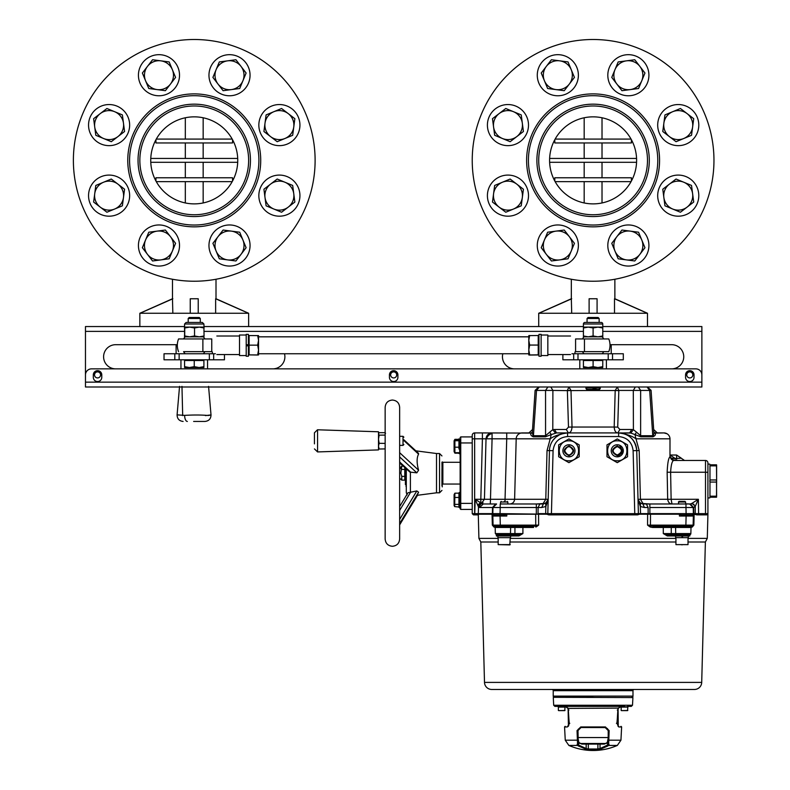 <?xml version="1.0" encoding="UTF-8"?>
<svg xmlns="http://www.w3.org/2000/svg" width="790" height="790" viewBox="0 0 790 790"><rect width="100%" height="100%" fill="white"/><g stroke="black" fill="none" stroke-linecap="round" stroke-linejoin="round"><path stroke-width="1.19" d="M701.875 374.904L701.875 382.153L701.875 374.904A6.044 6.044 0 0 0 695.832 368.861L91.512 368.861A6.044 6.044 0 0 0 85.468 374.904L85.468 386.991L701.875 386.991L701.875 382.153L85.468 382.153M685.562 377.314A4.227 4.227 0 0 0 689.788 381.55A4.227 4.227 0 0 0 694.025 377.314L694.025 374.904A4.227 4.227 0 0 0 689.788 370.668A4.227 4.227 0 0 0 685.562 374.904L685.562 377.314M389.44 377.314A4.227 4.227 0 0 0 393.667 381.55A4.227 4.227 0 0 0 397.903 377.314L397.903 374.904A4.227 4.227 0 0 0 393.667 370.668A4.227 4.227 0 0 0 389.44 374.904L389.44 377.314M93.319 374.904L93.319 377.314A4.227 4.227 0 0 0 97.555 381.55A4.227 4.227 0 0 0 101.782 377.314L101.782 374.904A4.227 4.227 0 0 0 97.555 370.668A4.227 4.227 0 0 0 93.319 374.904M610.008 344.687L671.658 344.687A12.087 12.087 0 0 1 683.735 356.221A12.087 12.087 0 0 1 672.764 368.812A1.205 1.205 0 0 0 672.507 368.861L606.394 368.861L606.394 359.796M579.801 359.796L579.801 368.861L513.688 368.861A1.205 1.205 0 0 0 513.441 368.812A12.087 12.087 0 0 1 502.835 353.752A12.087 12.087 0 0 0 513.441 368.812M284.509 353.752A12.087 12.087 0 0 1 273.903 368.812A1.205 1.205 0 0 0 273.656 368.861L207.543 368.861L207.543 359.796M180.95 359.796L180.95 368.861L114.836 368.861A1.205 1.205 0 0 0 114.58 368.812A12.087 12.087 0 0 1 103.609 356.221A12.087 12.087 0 0 1 115.676 344.687L177.335 344.687M94.533 374.904A3.022 3.022 0 0 0 97.555 377.926A3.022 3.022 0 0 0 100.577 374.904A3.022 3.022 0 0 0 97.555 371.883A3.022 3.022 0 0 0 94.533 374.904M686.767 374.904A3.022 3.022 0 0 0 689.788 377.926A3.022 3.022 0 0 0 692.81 374.904A3.022 3.022 0 0 0 689.788 371.883A3.022 3.022 0 0 0 686.767 374.904M390.645 374.904A3.022 3.022 0 0 0 393.667 377.926A3.022 3.022 0 0 0 396.689 374.904A3.022 3.022 0 0 0 393.667 371.883A3.022 3.022 0 0 0 390.645 374.904M602.77 326.556L701.875 326.556L701.875 376.109M85.468 376.109L85.468 331.385L85.468 376.109M671.658 344.687A12.087 12.087 0 0 1 683.735 356.221A12.087 12.087 0 0 1 672.764 368.812M184.425 331.385L85.468 331.385L85.468 326.556L184.574 326.556M203.909 326.556L583.425 326.556M611.223 353.752L611.223 344.687M574.972 353.752L574.972 351.994M571.92 353.752L623.31 353.752L623.31 359.796L573.678 359.796L573.678 353.752M562.885 354.562L562.885 359.796L573.678 359.796M577.994 353.752L577.994 359.796M608.211 353.752L608.211 359.796M212.372 353.752L212.372 351.994M176.111 353.752L176.111 344.687M213.665 353.752L213.665 359.796L179.133 359.796L179.133 353.752L179.133 359.796L164.024 359.796L164.024 353.752L215.423 353.752M213.665 359.796L224.459 359.796L224.459 354.562M209.35 353.752L209.35 359.796L209.35 353.752M317.56 429.78L317.56 451.929L378.499 449.915L378.499 431.784L317.462 429.78L314.44 432.801L314.44 443.862M378.499 448.108L379.151 449.016L378.499 446.153L379.151 443.299L385.145 443.407M385.145 448.908L379.151 449.016M385.145 407.285L385.145 539.047C385.579 543.441 387.999 545.86 392.393 546.285C396.797 545.86 399.207 543.441 399.641 539.047L399.641 407.285C399.207 402.89 396.797 400.471 392.393 400.036C387.999 400.471 385.579 402.89 385.145 407.285M415.836 450.833L436.515 453.519L436.515 492.802L417.15 495.32L418.582 492.2L399.641 523.602M406.297 469.122L406.297 492.604L407.126 494.905M407.966 492.772L399.641 506.568L407.966 492.772L416.834 490.936L418.582 492.2M403.888 439.783L418.483 453.282L418.582 454.141C416.646 457.706 416.646 463.059 418.582 470.208L416.834 472.835L409.931 472.104L399.641 462.95M436.515 453.519L439.536 453.519L439.536 492.802L441.956 490.393M436.515 492.802L439.536 492.802M441.956 462.249L442.262 486.897M441.956 471.472L442.262 461.903L442.262 483.441L442.864 484.043L460.145 484.043M441.956 485.85L441.956 472.045M441.956 470.287L442.262 483.441M442.262 461.903L441.956 469.566M442.262 462.891L442.864 462.288L442.864 484.043M460.145 462.288L442.864 462.288M460.145 437.512L460.748 436.91L472.232 436.91L460.748 436.91L460.748 442.953L460.145 442.953L460.145 439.526M490.274 503.981L490.481 499.28L480.814 499.28L482.404 438.806L474.652 438.806L474.652 514.863L473.437 514.863L478.523 514.863L474.76 514.863L474.76 513.619L472.232 513.658L473.437 514.863L472.232 513.658L472.232 442.953L460.748 442.953L460.748 503.378L460.145 503.378L460.145 443.516M460.145 503.378L460.145 508.819L460.748 509.422L460.145 508.819M458.941 453.5L459.78 453.855L459.296 438.628L460.145 453.5M458.941 452.709L454.892 452.709L454.102 451.683L454.102 440.8L454.892 439.773L458.941 439.773L458.941 438.993L458.941 448.967M459.296 492.476L459.78 507.703L459.78 492.476L458.941 492.921M458.941 493.365L458.941 507.338L459.78 507.703M472.232 509.422L460.748 509.422L472.232 509.422M472.232 476.123L472.232 503.378L460.748 503.378L460.748 509.422M478.394 514.211L478.444 514.211A1.205 1.205 0 0 1 478.306 513.619L492.368 513.619L494.017 514.863L492.812 513.619L500.06 513.619L500.06 514.863L494.017 514.863L500.06 514.863L494.017 514.863L492.812 513.619L492.95 514.211L478.276 514.211L478.908 538.385L480.814 542.009L484.497 682.402A7.248 7.248 0 0 0 491.745 689.463L694.45 689.463A7.248 7.248 0 0 0 701.708 682.402L705.381 542.009L707.287 538.385L707.919 514.211L706.714 514.863L696.79 514.863L694.143 514.211L695.467 514.211M474.652 514.863L478.296 514.863M494.145 526.288L495.182 527.453L495.34 533.576L510.488 533.576L510.607 527.473A1.205 0.859 90 0 1 511.456 526.298L535.264 526.081L532.964 526.298L533.586 527.473L495.31 527.473L493.069 525.123L493.947 527.039L495.31 527.473L493.947 527.039L492.338 525.123L492.051 514.211L492.782 514.211L492.832 516.018L500.08 516.018L492.832 516.018L500.07 516.018L500.317 526.298L494.273 526.298L492.338 525.123L493.069 525.123L492.832 516.018M535.758 525.962L536.361 526.802L538.632 525.123L535.867 527.039L535.264 526.081L538.632 525.123L535.758 525.962L535.758 525.123L538.632 525.123L493.069 525.123L494.273 526.298L532.964 526.298M545.643 503.408L536.351 503.981L543.352 503.981L541.723 507.516L545.86 506.508L545.643 503.408L548.181 499.28L545.86 506.508L545.683 513.619L547.806 513.619L549.011 514.863L546.66 514.211L538.918 514.211M674.127 535.936L667.274 535.936L663.294 533.576L663.284 527.473L652.609 527.473L650.328 527.039L649.834 526.802L650.437 525.962L647.563 525.123L649.834 526.802L647.563 525.123L647.632 514.211L650.506 514.211L640.107 514.211L647.277 514.211M647.563 525.123L685.878 525.123L686.115 516.018L693.373 516.018L686.115 516.018L693.373 516.018L693.413 514.211L694.143 514.211L693.857 525.123L692.247 527.039L690.894 527.473M705.381 542.009L688.021 542.009M675.934 542.009L510.261 542.009M498.174 542.009L480.814 542.009M707.287 538.385L688.021 538.385M675.934 538.385L510.261 538.385M498.174 538.385L478.908 538.385M632.988 690.667L553.217 690.667L553.217 696.108L632.988 696.108L632.988 690.667A1.205 1.205 0 0 1 634.192 689.463M553.217 690.667A1.205 1.205 0 0 0 552.003 689.463M647.632 514.211L639.535 514.211L637.629 514.863L549.011 514.863L547.806 513.619L551.43 513.658L551.43 514.863M521.815 533.586L514.922 533.576L514.942 527.473L515.791 526.298L522.17 526.298L522.911 527.473L522.901 533.576L518.921 535.936L512.068 535.936M696.76 502.884L695.259 506.341L692.03 503.309L698.38 499.28L695.259 506.341L695.259 514.211L695.901 514.211L692.178 514.863L693.383 513.619L692.178 514.863L693.413 514.211L693.126 525.123L691.922 526.298L679.519 526.298L679.805 527.473L684.16 527.473L684.446 526.298L691.922 526.298L690.746 527.473L684.16 527.473M674.127 534.751L672.122 534.751L674.127 534.751L674.127 535.966L689.838 535.966L689.838 534.751L668.054 534.751L663.294 533.576L671.273 533.576L671.263 527.473L663.284 527.473L664.025 526.298L650.437 525.962L650.506 514.211L679.42 514.211L679.41 516.018L686.115 516.018M518.181 534.751L519.662 534.563M518.043 534.751L496.357 534.751L496.357 535.966L512.068 535.966L512.068 534.751M478.562 507.111L475.155 499.28L474.76 513.619L478.385 513.619M493.434 525.962L493.947 527.039L493.582 526.081M514.073 534.751L514.922 533.576L522.901 533.576L518.141 534.751L518.921 535.936M538.632 525.123L538.563 514.211L535.689 514.211L535.758 525.123M546.66 514.211L500.06 513.619L500.218 507.516L492.97 507.516L496.594 503.981L483.233 503.981L479.649 507.516L478.483 507.14L478.306 513.619M500.08 516.018L506.795 516.018L506.775 514.211L505.373 514.863L500.06 514.863M506.775 514.211L535.689 514.211M637.629 514.863L634.765 514.863L634.765 513.658L640.522 513.619L640.335 506.508L638.014 499.28L636.74 450.567A18.131 18.131 0 0 0 618.619 432.92L567.506 432.92M640.463 514.211L640.522 513.619L648.146 513.619L648.077 514.211L639.535 514.211M686.135 503.832L689.927 503.981L693.225 507.516L693.383 513.619L692.178 514.863L680.822 514.863L679.42 514.211M652.609 527.473L653.231 526.298L679.519 526.298M667.274 535.936L668.152 534.751M692.613 526.081L693.857 525.123L692.247 527.039M693.245 514.211L692.178 514.863L693.383 513.619L693.709 514.211L693.827 513.619L698.607 513.619L698.607 514.863L696.79 514.863M706.714 514.863L707.919 513.658L706.714 514.863M553.217 696.108A1.205 1.205 0 0 0 554.422 697.323L632.909 697.56L632.504 705.243L631.299 706.388L627.507 706.388M632.988 696.108A1.205 1.205 0 0 1 631.773 697.323M696.918 502.529L697.521 501.186M679.805 527.473L675.598 527.473A1.205 0.859 -90 0 0 674.739 526.298L664.025 526.298L670.404 526.298L671.263 527.473L675.598 527.473L675.707 533.576L690.855 533.576A1.205 1.205 0 0 1 689.65 534.751M506.676 526.298L506.39 527.473L504.218 527.453M547.45 501.709L548.181 499.29L545.781 499.28L542.868 503.981M638.142 503.981L638.389 513.619L637.184 514.863M638.024 499.458L640.562 503.408L640.335 506.508L644.472 507.516L642.843 503.981L649.844 503.981L640.562 503.408M693.857 525.123L691.922 526.298L685.878 526.298L685.878 525.123L693.126 525.123L693.373 516.018M707.919 497.937L709.736 497.937L707.919 497.937L707.919 513.658L707.919 462.891A2.419 2.419 0 0 0 705.5 460.471L673.584 460.471C672.043 461.153 671.046 465.083 670.611 472.242L671.125 499.28L698.38 499.28L698.607 513.619L707.919 513.658M709.736 481.021C709.736 502.845 709.736 502.845 709.736 481.021C709.736 459.188 709.736 459.188 709.736 481.021M691.645 503.536L694.064 504.395M693.719 507.397L694.499 507.022M472.232 442.953L472.232 435.329A2.419 2.419 0 0 1 474.652 432.92L482.404 432.92L474.652 432.92L474.652 438.806L472.232 438.865M480.824 503.842L480.814 499.28L475.155 499.28L480.438 502.657L477.713 505.146M495.705 503.981L492.526 507.516L492.368 513.619L494.017 514.863L492.812 513.619L492.97 507.516L479.649 507.516M495.449 527.473L492.338 525.123M501.749 526.298L502.035 527.473M548.566 514.863L547.806 513.619L549.455 450.567A18.131 18.131 0 0 1 567.585 432.92C560.189 433.878 554.392 435.843 550.205 438.806L551.252 434.579L545.416 436.821L533.26 436.821C530.752 435.547 530.13 434.312 531.394 433.098L482.404 432.92L482.404 438.806L486.028 438.806C486.452 435.211 488.467 433.256 492.071 432.92L492.071 438.806L486.028 438.806L484.438 499.28L481.189 503.714L483.233 503.981M638.389 513.619L636.74 450.567C635.259 439.596 629.215 433.71 618.619 432.92L618.619 436.544C627.191 437.413 632.02 442.114 633.116 450.665L634.765 513.658L551.43 513.658L553.079 450.665L547.026 450.567L545.781 499.28L514.616 499.28C514.27 502.144 512.651 503.714 509.777 503.981L507.842 503.981L507.842 502.006L500.593 502.006L500.593 503.981M695.259 506.341L693.393 507.516L690.49 503.921L692.03 503.309M593.102 697.323L553.514 697.323L593.102 697.323M632.504 705.243L553.691 705.243L553.286 697.56M553.691 705.243L554.896 706.388L624.663 706.388M692.188 514.863L693.383 513.619L649.884 513.619L649.884 514.211M492.97 507.457L496.12 503.981M522.437 432.92L528.915 432.92L532.529 429.523L535.106 390.379L536.193 390.428M532.351 432.268L530.969 432.92M481.1 503.744L478.76 507.052M481.693 503.507L482.838 502.746M481.071 503.763L481.041 503.763C479.757 504.129 478.898 505.264 478.483 507.14M510.557 535.966L510.557 537.654L497.868 537.654L497.868 535.966L497.868 537.654M536.311 514.211L536.351 503.981L500.218 503.981L500.218 507.516L538.089 507.516L538.049 513.619L545.683 513.619L545.732 514.211M543.352 503.981L547.006 502.312M547.026 450.567L550.205 438.806L516.196 438.806L514.616 499.28M567.477 432.92L565.837 432.999M564.119 433.246L559.764 434.688M559.281 434.925L556.012 437.087M555.765 437.295L553.138 440.089M550.423 445.195L549.949 446.844M638.014 499.32L640.413 499.28L639.179 450.567L635.99 438.806C631.803 435.843 626.006 433.878 618.619 432.92L630.805 433.048L634.953 434.579L635.99 438.806L669.999 438.806A6.044 6.044 0 0 0 663.965 432.92L654.801 433.098C656.056 434.312 655.433 435.557 652.935 436.821L640.779 436.821L634.953 434.579L636.543 432.189L633.402 429.691L631.724 429.484L629.65 432.92L624.08 432.92M638.014 499.28L638.745 501.709M639.189 502.312L642.843 503.981M690.49 503.921L693.393 507.516L685.977 507.516L685.977 503.981L649.844 503.981L649.884 513.619L648.146 513.619L648.106 507.516L644.472 507.516M688.327 535.966L688.327 537.654L681.977 537.654M675.638 535.966L675.638 537.654L681.997 537.654L681.997 535.966M689.927 503.981L685.977 503.981L689.601 503.981L693.225 507.516L689.601 503.981M671.994 503.981L671.125 499.28L667.678 499.28C668.192 502.361 669.624 503.931 671.994 503.981L671.964 503.981M705.5 514.863L705.5 472.242L667.155 472.242L667.678 499.28L640.413 499.28L643.327 503.981M672.27 459.978L674.097 460.471L669.979 456.946L669.999 438.806M681.158 458.21L676.635 458.437L676.635 460.471L673.959 460.471M653.844 432.268L655.542 432.92L654.801 433.098M655.898 432.92L656.816 432.92M657.25 432.92L662.81 432.92M516.196 438.806A6.044 6.044 0 0 1 522.239 432.92M490.481 503.981L496.594 503.981M504.218 501.393C500.317 501.393 500.317 501.393 504.218 501.393C508.108 501.393 508.108 501.393 504.218 501.393M497.898 535.966L497.898 537.654M555.4 433.048L552.793 429.691L549.652 432.189L551.252 434.579L556.555 432.92L567.585 432.92L556.555 432.92L554.471 429.484L566.312 429.484L568.385 432.92C570.518 432.762 571.723 430.807 572.019 427.035L568.484 427.123L566.312 429.484M667.155 472.242C667.58 462.891 668.518 457.785 669.979 456.946M678.353 503.981L678.956 501.393L684.999 501.393L685.611 502.006L678.353 502.006M685.611 503.981L685.611 502.006M682.54 537.654L682.54 535.966M682.6 535.966L682.6 537.654M670.473 456.946A3.624 3.624 0 0 0 674.097 460.471A3.624 3.624 0 0 1 670.473 456.946L671.796 459.642M675.095 460.471L675.095 458.437C671.767 458.486 670.197 458.003 670.384 456.956M684.525 460.471L676.615 455.03L670.424 455.03L676.615 455.03L681.138 458.141M676.615 455.03L681.089 458.022L676.615 455.03L676.635 458.437L675.095 458.437L670.433 455.277M614.6 429.849L614.186 427.035C614.472 430.807 615.677 432.762 617.81 432.92L619.883 429.484L617.81 432.92M667.086 433.789L663.965 432.92M516.374 438.806L506.726 438.806L506.726 432.92M514.705 499.28L505.047 499.28L506.726 438.806L492.071 438.806L490.481 499.28L505.047 499.28L505.047 501.393M510.261 537.654L509.777 544.912L498.174 544.626L510.261 544.626M498.174 537.654L498.174 544.626M688.021 537.654L688.021 544.626L675.934 544.626L675.934 537.654M681.977 544.912C674.808 544.912 674.808 544.912 681.977 544.912C689.157 544.912 689.157 544.912 681.977 544.912M650.002 390.428L651.088 390.379L647.474 386.991M640.779 436.821L640.631 435.715L636.543 432.189M654.061 432.92L652.935 436.821M533.26 436.821L532.332 432.535L531.394 433.098M538.642 386.991L535.106 390.379L532.342 432.397M549.652 432.189L545.564 435.715L545.416 436.821M630.805 433.048L633.402 429.691L633.304 390.428L640.641 390.428L640.631 435.715L652.757 435.715L649.676 390.428L647.04 386.991M617.721 427.123L614.186 427.035L615.193 390.517L618.827 390.615L617.721 427.123L619.883 429.484L631.724 429.484M571.002 390.428L567.368 390.428L568.909 386.991L571.002 390.428L572.019 427.035L614.186 427.035M600.212 388.512L600.351 386.991L600.212 388.512L598.771 390.517L587.424 390.517L585.982 388.512L585.844 386.991L585.982 388.512L587.424 390.517L567.368 390.615L568.484 427.123L567.753 403.433M613.287 460.373L612.132 459.701M608.902 457.835L606.996 456.738L606.996 444.869L617.267 438.944L627.546 444.869L627.546 456.738L617.267 462.663L606.996 456.738M606.996 452.137L606.996 450.804M606.996 447.071L606.996 444.869M610.976 442.578L612.132 441.906M564.949 460.373L563.784 459.701M560.554 457.835L558.649 456.738L558.649 444.869L568.928 438.944L579.198 444.869L579.198 456.738L568.928 462.663L558.649 456.738M558.649 452.137L558.649 450.804M558.649 447.071L558.649 444.869M562.628 442.578L563.784 441.906M628.129 706.744L623.004 706.991M558.688 706.388L561.532 706.388M620.891 706.833L618.244 708.107L568.464 708.393L566.321 706.991M558.066 706.744L565.324 706.744M607.461 728.568L608.201 730.553L605.189 727.531L605.446 726.958L609.149 730.592L608.616 745.434L600.528 749.167L588.254 749.601L585.667 749.167L577.589 745.434L568.869 745.434L565.255 740.21L564.564 726.958L565.166 726.326M568.869 745.434A60.435 60.435 0 0 0 617.326 745.434L608.616 745.434L607.915 744.881L608.211 740.181L620.94 740.21L621.631 726.958L618.817 726.958L616.921 723.334L618.244 708.107L617.731 708.393M539.284 386.991L536.519 390.428L533.438 435.715L545.564 435.715L545.554 390.428L552.891 390.428L552.793 429.691L554.471 429.484M585.963 388.305L587.168 389.401L599.027 389.401L600.232 388.305L598.771 390.517L615.193 390.517L617.296 386.991L618.827 390.428L633.304 390.428L635.377 386.991L638.32 386.991L640.641 390.428L649.676 390.428M550.818 386.991L552.891 390.428L567.368 390.615M621.256 441.235L622.411 441.906M625.64 443.773L627.546 444.869M627.546 449.471L627.546 450.804M627.546 454.536L627.546 456.738M623.567 459.029L622.411 459.701M619.182 461.567L617.267 462.663M572.908 441.235L574.063 441.906M577.293 443.773L579.198 444.869M579.198 449.471L579.198 450.804M579.198 454.536L579.198 456.738M575.219 459.029L574.063 459.701M570.834 461.567L568.928 462.663M536.519 390.428L545.554 390.428L547.885 386.991M618.827 390.615L615.193 390.428M617.267 460.777C604.409 461.39 604.409 440.218 617.267 440.83C630.134 440.218 630.134 461.39 617.267 460.777M568.928 460.777C556.061 461.39 556.061 440.218 568.928 440.83C581.786 440.218 581.786 461.39 568.928 460.777M566.657 707.139L565.304 706.833M609.149 730.592L608.211 730.553L608.191 738.156L607.322 742.491L604.399 744.091L581.795 744.091L578.873 742.491L578.013 738.156L577.994 730.553L578.29 744.881L577.589 745.434L577.046 730.592L580.749 726.958L581.015 727.531L605.654 727.57M567.951 708.107L569.274 723.334L567.378 726.958L567.921 726.326L567.378 726.958L564.564 726.958M620.634 706.833L619.35 707.198M454.438 440.139L454.892 440.741L458.941 440.741L458.941 447.209L454.892 447.209L454.892 452.709M596.035 389.401L596.035 388.799L593.241 388.799L593.241 389.401M592.47 389.401L593.241 388.799M581.015 727.531L577.994 730.553L578.399 729.042M617.257 710.013L617.76 710.042L617.257 710.013M616.417 723.304L616.921 723.334L616.417 723.304M618.076 726.326L618.827 726.928L618.274 726.326C621.918 726.326 621.918 726.326 618.274 726.326L618.076 708.867L618.777 707.702M568.129 726.326L567.921 726.326C564.277 726.326 564.277 726.326 567.921 726.326L567.921 726.326C568.316 726.751 568.731 725.753 569.175 723.344L568.336 710.052L567.921 708.324L565.936 706.991L567.921 708.324M569.778 723.304L569.274 723.334L569.778 723.304M568.938 710.013L568.435 710.042L568.938 710.013M577.135 744.407L577.994 743.953L577.994 730.553L577.046 730.592M608.211 740.181L608.211 730.553L608.211 743.953L609.06 744.407M454.517 452.453L454.892 453.154L458.941 453.154M458.941 439.329L454.892 439.329L454.675 439.902M454.102 440.8L454.892 439.329M454.655 506.607L454.102 505.521L454.102 494.649L454.892 493.177L454.655 506.607L458.941 507.002M458.941 504.375L454.892 504.375M458.941 497.463L454.892 497.463M458.941 493.177L454.892 493.177M454.892 440.741L454.892 447.209M617.267 456.847A6.044 6.044 0 0 1 611.223 450.804A6.044 6.044 0 0 1 617.267 444.76A6.044 6.044 0 0 1 623.31 450.804A6.044 6.044 0 0 1 617.267 456.847L623.201 451.979L619.587 445.224M617.267 455.642C611.035 452.413 611.035 449.194 617.267 445.965C623.508 449.194 623.508 452.413 617.267 455.642M571.239 445.224L568.928 444.76A6.044 6.044 0 0 1 574.972 450.804A6.044 6.044 0 0 1 568.928 456.847L571.239 456.383M568.928 456.847A6.044 6.044 0 0 1 562.885 450.804A6.044 6.044 0 0 1 568.928 444.76M568.928 455.642C562.687 452.413 562.687 449.194 568.928 445.965C575.16 449.194 575.16 452.413 568.928 455.642M621.177 710.477L621.177 707.109L627.823 707.109L627.586 710.615L621.414 710.615L627.823 710.477M578.873 742.491L578.3 745.957L586.703 749.404M597.961 749.601L599.333 749.433M597.941 749.601L597.892 749.009L600.025 748.574L600.528 749.167L607.895 745.957L607.322 742.491M558.372 710.477L558.372 707.109L565.008 707.109L564.781 710.615L558.619 710.615L565.018 710.477M607.915 744.881L600.025 748.574L600.025 744.091M585.667 749.167L586.17 748.574L578.29 744.881M586.17 744.091L586.17 748.574L588.303 749.009L588.254 749.601M579.919 743.489L606.276 743.489M584.669 744.091L585.884 744.091M600.321 744.091L601.526 744.091M617.267 446.577C622.727 449.322 622.727 452.147 617.267 455.03C611.815 452.285 611.815 449.461 617.267 446.577M564.692 450.804C567.447 445.343 570.262 445.343 573.155 450.804C570.41 456.265 567.585 456.265 564.692 450.804M622.688 710.615L626.312 710.615M600.262 387.959L585.933 387.959M709.973 496.179L709.973 497.216L716.5 497.216L716.5 496.179L709.973 496.179L709.973 482.058L716.5 482.058L716.619 496.09L716.5 479.974L709.973 479.974L709.973 482.058M709.973 479.974L709.973 465.863L716.5 465.863L716.619 480.014L716.5 464.826L709.973 464.826L709.973 465.863M406.297 486.68L406.297 487.973M709.973 464.826L716.5 464.826M406.297 469.695L406.297 470.415M406.001 468.835L406.001 469.566M406.297 485.386L406.001 486.482M406.001 470.287L406.001 485.198M716.619 464.945L716.619 476.696M716.619 478.859L716.5 497.216M716.619 497.098L716.5 496.179M405.882 468.727L405.882 484.645L405.398 483.243M399.641 445.382L403.009 445.382L403.009 436.317L399.641 436.317M403.888 440.85C403.888 445.57 403.888 445.57 403.888 440.85C403.888 436.139 403.888 436.139 403.888 440.85M716.619 480.014L716.619 482.028M379.151 432.693L378.499 433.917L379.151 432.693L385.105 432.693L385.56 433.266M378.499 433.917L379.151 435.142L385.155 435.093M379.151 435.142L378.499 439.22L379.151 443.299M405.398 468.282L405.398 484.527M404.786 478.829L405.398 478.829M404.786 476.39L401.764 476.39L401.764 480.132L404.786 480.132L404.786 467.719M400.56 473.161C400.56 480.567 400.56 480.567 400.56 473.161C400.56 465.754 400.56 465.754 400.56 473.161M401.764 480.132L400.56 478.908M403.137 466.189L401.764 466.189L400.856 473.161L401.764 476.39M401.764 466.189L400.56 467.423M401.764 469.418L404.786 469.418M602.77 327.978L602.77 336.826L597.931 336.826L602.158 336.826A12.403 12.403 0 0 1 603.748 338.94L582.447 338.94A12.403 12.403 0 0 1 584.037 336.826L588.264 336.826L583.425 336.826L583.425 323.999A1.55 1.55 0 0 1 584.985 322.448L601.21 322.448A1.55 1.55 0 0 1 602.77 323.999L602.77 327.978L597.931 327.109L593.102 327.978L588.264 327.109L583.425 327.978M602.158 353.752A12.403 12.403 0 0 0 603.748 351.639L582.447 351.639A12.403 12.403 0 0 0 584.037 353.752M587.059 351.639L575.584 351.639C568.988 355.441 568.988 355.441 575.584 351.639L575.584 338.94L608.784 338.94A16.926 16.926 0 0 1 608.784 351.639L584.452 351.639L584.452 338.94M599.146 351.639L608.784 351.639M575.584 338.94C568.988 335.128 568.988 335.128 575.584 338.94M541.13 355.559L547.835 355.559L547.835 335.019L541.13 335.019L541.13 356.231L538.948 356.231L538.948 334.348L541.13 334.348L541.13 335.019M203.909 336.826L204.057 335.967L203.919 336.826L199.297 336.826L203.306 336.826A12.403 12.403 0 0 1 204.896 338.94L183.596 338.94A12.403 12.403 0 0 1 185.176 336.826L189.63 336.826L184.574 336.826L184.574 327.109L189.63 327.109L184.722 327.978L184.574 327.109L184.425 327.978M185.176 353.752A12.403 12.403 0 0 1 183.596 351.639L204.896 351.639A12.403 12.403 0 0 1 203.306 353.752M178.56 351.639A16.926 16.926 0 0 1 178.56 338.94L211.76 338.94L211.76 351.639C218.356 355.441 218.356 355.441 211.76 351.639L188.198 351.639M246.213 344.746L248.386 344.746L248.386 334.348L246.213 334.348L246.213 335.019L239.508 335.019L239.508 355.559L246.213 355.559L246.213 356.231L248.386 356.231L248.386 345.832L246.213 345.832L246.816 345.832L246.816 344.746M246.213 335.019L246.213 355.559M202.882 338.94L202.882 351.639M211.76 338.94C218.356 335.128 218.356 335.128 211.76 338.94M248.386 344.746L248.386 345.832L246.816 345.832M538.227 345.062L538.227 354.848L528.796 354.957L528.796 335.622L529.665 335.513L528.796 340.293L529.665 345.062L538.227 345.062L538.227 335.513L528.796 335.622M529.665 354.848L528.796 349.95L529.665 345.062M528.796 354.957L529.665 355.066L528.796 354.957M538.948 354.957L529.665 355.066M249.117 354.888L249.117 345.151L257.678 345.151L258.547 340.352L257.678 335.553L258.547 335.622L258.547 354.957L249.117 354.888L257.678 355.026M257.678 345.151L258.547 350.019L257.678 354.888M249.117 345.151L249.117 335.553L258.547 335.622M183.112 421.435C179.202 421.001 177.197 418.809 177.088 414.869L184.633 415.372C193.728 414.849 201.608 414.888 208.264 415.5C212.777 414.73 211.829 414.77 205.42 415.619M208.56 386.379L211.009 414.869C210.91 418.809 208.906 421.001 204.995 421.435L193.639 421.435M571.328 279.255L571.328 298.758L538.711 313.265L538.711 326.556M571.703 313.265L571.328 298.758M614.867 279.255L614.867 298.758L647.484 313.265L589.113 313.265L589.113 298.758L589.113 313.265L538.711 313.265M597.082 298.758L597.082 313.265L597.082 298.758L589.113 298.758M614.501 313.265L614.501 298.758L647.346 313.265M647.484 313.265L647.484 326.556M602.019 158.435L602.019 142.96M584.175 142.96L584.175 158.435M602.019 139.089L602.019 117.779M584.175 117.779L584.175 139.089M602.019 177.77L602.019 162.296M584.175 162.296L584.175 177.77M631.398 181.019L631.398 177.77L554.797 177.77L554.797 181.019M602.019 202.951L602.019 181.641M554.797 139.712L554.797 142.96L631.398 142.96L631.398 139.712M584.175 181.641L584.175 202.951M538.859 313.265L571.703 298.758M631.052 181.641L555.143 181.641M631.052 139.089L555.143 139.089M636.562 162.296L549.633 162.296M636.562 158.435L549.633 158.435M647.484 160.37A54.392 54.392 0 0 0 593.102 105.978A54.392 54.392 0 0 0 538.711 160.37A54.392 54.392 0 0 0 593.102 214.752A54.392 54.392 0 0 0 647.484 160.37A54.392 54.392 0 0 1 593.102 214.752A54.392 54.392 0 0 1 538.711 160.37M549.583 160.37A43.509 43.509 0 0 0 593.102 203.879A43.509 43.509 0 0 0 636.612 160.37A43.509 43.509 0 0 0 593.102 116.851A43.509 43.509 0 0 0 549.583 160.37M578.379 75.218A20.55 20.55 0 0 0 557.829 54.678A20.55 20.55 0 0 0 537.279 75.218A20.55 20.55 0 0 0 557.829 95.768A20.55 20.55 0 0 0 578.379 75.218M543.323 75.218A14.506 14.506 0 0 0 569.333 84.046A14.506 14.506 0 0 0 559.725 60.84A14.506 14.506 0 0 0 543.323 75.218M542.128 75.218L547.638 88.51L564.238 90.692L574.439 77.41L568.03 61.936L551.42 59.744L541.229 73.035L542.128 75.218M648.916 75.218A20.55 20.55 0 0 0 628.366 54.678A20.55 20.55 0 0 0 607.816 75.218A20.55 20.55 0 0 0 628.366 95.768A20.55 20.55 0 0 0 648.916 75.218M613.86 75.218A14.506 14.506 0 0 0 641.766 80.768A14.506 14.506 0 0 0 626.47 60.84A14.506 14.506 0 0 0 613.86 75.218M612.665 75.218L611.766 77.41L621.957 90.692L638.557 88.51L644.966 73.035L634.775 59.744L618.175 61.936L612.665 75.218M698.794 125.097A20.55 20.55 0 0 0 678.245 104.547A20.55 20.55 0 0 0 657.695 125.097A20.55 20.55 0 0 0 678.245 145.646A20.55 20.55 0 0 0 698.794 125.097M663.738 125.097A14.506 14.506 0 0 0 683.794 138.497A14.506 14.506 0 0 0 687.073 113.592A14.506 14.506 0 0 0 663.738 125.097M663.61 125.097L662.77 131.505L676.052 141.706L691.527 135.297L693.719 118.688L680.427 108.497L664.953 114.906L663.61 125.097L664.953 114.906M698.794 195.634A20.55 20.55 0 0 0 678.245 175.084A20.55 20.55 0 0 0 657.695 195.634A20.55 20.55 0 0 0 678.245 216.184A20.55 20.55 0 0 0 698.794 195.634M663.738 195.634A14.506 14.506 0 0 0 687.073 207.138A14.506 14.506 0 0 0 683.794 182.233A14.506 14.506 0 0 0 663.738 195.634M663.61 195.634L664.953 205.825L680.427 212.233L693.719 202.042L691.527 185.443L676.052 179.034L662.77 189.225L663.61 195.634M648.916 245.512A20.55 20.55 0 0 0 628.366 224.962A20.55 20.55 0 0 0 607.816 245.512A20.55 20.55 0 0 0 628.366 266.052A20.55 20.55 0 0 0 648.916 245.512M613.86 245.512A14.506 14.506 0 0 0 639.87 254.341A14.506 14.506 0 0 0 630.262 231.134A14.506 14.506 0 0 0 613.86 245.512M612.665 245.512L618.175 258.794L634.775 260.986L644.966 247.695L638.557 232.221L621.957 230.038L611.766 243.32L612.665 245.512M578.379 245.512A20.55 20.55 0 0 0 557.829 224.962A20.55 20.55 0 0 0 537.279 245.512A20.55 20.55 0 0 0 557.829 266.052A20.55 20.55 0 0 0 578.379 245.512M543.323 245.512A14.506 14.506 0 0 0 571.229 251.062A14.506 14.506 0 0 0 555.933 231.134A14.506 14.506 0 0 0 543.323 245.512M542.128 245.512L541.229 247.695L551.42 260.986L568.03 258.794L574.439 243.32L564.238 230.038L547.638 232.221L542.128 245.512L547.638 232.221M528.5 195.634A20.55 20.55 0 0 0 507.95 175.084A20.55 20.55 0 0 0 487.41 195.634A20.55 20.55 0 0 0 507.95 216.184A20.55 20.55 0 0 0 528.5 195.634M493.454 195.634A14.506 14.506 0 0 0 513.5 209.034A14.506 14.506 0 0 0 516.779 184.129A14.506 14.506 0 0 0 493.454 195.634M493.325 195.634L492.476 202.042L505.768 212.233L521.242 205.825L523.424 189.225L510.143 179.034L494.668 185.443L493.325 195.634M528.5 125.097A20.55 20.55 0 0 0 507.95 104.547A20.55 20.55 0 0 0 487.41 125.097A20.55 20.55 0 0 0 507.95 145.646A20.55 20.55 0 0 0 528.5 125.097M493.454 125.097A14.506 14.506 0 0 0 516.779 136.601A14.506 14.506 0 0 0 513.5 111.696A14.506 14.506 0 0 0 493.454 125.097M493.325 125.097L494.668 135.297L510.143 141.706L523.424 131.505L521.242 114.906L505.768 108.497L492.476 118.688L493.325 125.097M713.962 160.37A120.87 120.87 0 0 0 593.102 39.5A120.87 120.87 0 0 0 472.232 160.37A120.87 120.87 0 0 0 593.102 281.23A120.87 120.87 0 0 0 713.962 160.37M659.571 160.37A66.478 66.478 0 0 0 593.102 93.892A66.478 66.478 0 0 0 526.624 160.37A66.478 66.478 0 0 0 593.102 226.839A66.478 66.478 0 0 0 659.571 160.37A66.478 66.478 0 0 0 593.102 93.892A66.478 66.478 0 0 0 526.624 160.37M499.122 113.592L505.768 108.497M510.143 179.034L516.779 184.129M551.42 260.986L541.229 247.695M626.47 60.84L634.775 59.744L644.966 73.035M571.229 69.668L574.439 77.41M551.42 59.744L559.725 60.84M172.477 279.255L172.477 298.758L139.85 313.265L139.85 326.556M172.842 313.265L172.477 298.758M216.006 279.255L216.006 298.758L248.633 313.265L190.252 313.265L190.252 298.758L190.252 313.265L139.85 313.265M198.231 298.758L198.231 313.265L198.231 298.758L190.252 298.758M215.64 313.265L215.64 298.758L248.485 313.265M248.633 313.265L248.633 326.556M203.158 158.435L203.158 142.96M185.324 142.96L185.324 158.435M203.158 139.089L203.158 117.779M185.324 117.779L185.324 139.089M203.158 177.77L203.158 162.296M185.324 162.296L185.324 177.77M232.536 181.019L232.536 177.77L155.946 177.77L155.946 181.019M203.158 202.951L203.158 181.641M155.946 139.712L155.946 142.96L232.536 142.96L232.536 139.712M185.324 181.641L185.324 202.951M139.998 313.265L172.842 298.758M232.201 181.641L156.282 181.641M232.201 139.089L156.282 139.089M237.711 162.296L150.772 162.296M237.711 158.435L150.772 158.435M248.633 160.37A54.392 54.392 0 0 0 194.241 105.978A54.392 54.392 0 0 0 139.85 160.37A54.392 54.392 0 0 0 194.241 214.752A54.392 54.392 0 0 0 248.633 160.37A54.392 54.392 0 0 1 194.241 214.752A54.392 54.392 0 0 1 139.85 160.37M150.732 160.37A43.509 43.509 0 0 0 194.241 203.879A43.509 43.509 0 0 0 237.75 160.37A43.509 43.509 0 0 0 194.241 116.851A43.509 43.509 0 0 0 150.732 160.37M179.518 75.218A20.55 20.55 0 0 0 158.978 54.678A20.55 20.55 0 0 0 138.428 75.218A20.55 20.55 0 0 0 158.978 95.768A20.55 20.55 0 0 0 179.518 75.218M144.471 75.218A14.506 14.506 0 0 0 170.482 84.046A14.506 14.506 0 0 0 160.864 60.84A14.506 14.506 0 0 0 144.471 75.218M143.276 75.218L148.777 88.51L165.386 90.692L175.578 77.41L169.169 61.936L152.569 59.744L142.368 73.035L143.276 75.218M250.055 75.218A20.55 20.55 0 0 0 229.515 54.678A20.55 20.55 0 0 0 208.965 75.218A20.55 20.55 0 0 0 229.515 95.768A20.55 20.55 0 0 0 250.055 75.218M215.008 75.218A14.506 14.506 0 0 0 242.915 80.768A14.506 14.506 0 0 0 227.619 60.84A14.506 14.506 0 0 0 215.008 75.218M213.814 75.218L212.905 77.41L223.106 90.692L239.706 88.51L246.115 73.035L235.924 59.744L219.314 61.936L213.814 75.218M299.933 125.097A20.55 20.55 0 0 0 279.384 104.547A20.55 20.55 0 0 0 258.844 125.097A20.55 20.55 0 0 0 279.384 145.646A20.55 20.55 0 0 0 299.933 125.097M264.887 125.097A14.506 14.506 0 0 0 284.933 138.497A14.506 14.506 0 0 0 288.222 113.592A14.506 14.506 0 0 0 264.887 125.097M264.759 125.097L263.919 131.505L277.201 141.706L292.675 135.297L293.771 126.993L294.858 118.688L281.576 108.497L266.102 114.906L264.759 125.097L266.102 114.906M299.933 195.634A20.55 20.55 0 0 0 279.384 175.084A20.55 20.55 0 0 0 258.844 195.634A20.55 20.55 0 0 0 279.384 216.184A20.55 20.55 0 0 0 299.933 195.634M264.887 195.634A14.506 14.506 0 0 0 288.222 207.138A14.506 14.506 0 0 0 284.933 182.233A14.506 14.506 0 0 0 264.887 195.634M264.759 195.634L266.102 205.825L281.576 212.233L294.858 202.042L292.675 185.443L277.201 179.034L263.919 189.225L264.759 195.634M250.055 245.512A20.55 20.55 0 0 0 229.515 224.962A20.55 20.55 0 0 0 208.965 245.512A20.55 20.55 0 0 0 229.515 266.052A20.55 20.55 0 0 0 250.055 245.512M215.008 245.512A14.506 14.506 0 0 0 241.019 254.341A14.506 14.506 0 0 0 231.401 231.134A14.506 14.506 0 0 0 215.008 245.512M213.814 245.512L219.314 258.794L235.924 260.986L246.115 247.695L239.706 232.221L223.106 230.038L212.905 243.32L213.814 245.512M179.518 245.512A20.55 20.55 0 0 0 158.978 224.962A20.55 20.55 0 0 0 138.428 245.512A20.55 20.55 0 0 0 158.978 266.052A20.55 20.55 0 0 0 179.518 245.512M144.471 245.512A14.506 14.506 0 0 0 172.378 251.062A14.506 14.506 0 0 0 157.082 231.134A14.506 14.506 0 0 0 144.471 245.512M143.276 245.512L142.368 247.695L152.569 260.986L169.169 258.794L172.378 251.062L175.578 243.32L165.386 230.038L148.777 232.221L143.276 245.512L148.777 232.221M129.649 195.634A20.55 20.55 0 0 0 109.099 175.084A20.55 20.55 0 0 0 88.549 195.634A20.55 20.55 0 0 0 109.099 216.184A20.55 20.55 0 0 0 129.649 195.634M94.593 195.634A14.506 14.506 0 0 0 114.649 209.034A14.506 14.506 0 0 0 117.927 184.129A14.506 14.506 0 0 0 94.593 195.634M94.474 195.634L93.625 202.042L106.917 212.233L122.381 205.825L124.573 189.225L111.281 179.034L95.807 185.443L94.474 195.634M129.649 125.097A20.55 20.55 0 0 0 109.099 104.547A20.55 20.55 0 0 0 88.549 125.097A20.55 20.55 0 0 0 109.099 145.646A20.55 20.55 0 0 0 129.649 125.097M94.593 125.097A14.506 14.506 0 0 0 117.927 136.601A14.506 14.506 0 0 0 114.649 111.696A14.506 14.506 0 0 0 94.593 125.097M94.474 125.097L95.807 135.297L111.281 141.706L124.573 131.505L122.381 114.906L106.917 108.497L93.625 118.688L94.474 125.097M315.111 160.37A120.87 120.87 0 0 0 194.241 39.5A120.87 120.87 0 0 0 73.381 160.37A120.87 120.87 0 0 0 194.241 281.23A120.87 120.87 0 0 0 315.111 160.37M260.72 160.37A66.478 66.478 0 0 0 194.241 93.892A66.478 66.478 0 0 0 127.763 160.37A66.478 66.478 0 0 0 194.241 226.839A66.478 66.478 0 0 0 260.72 160.37A66.478 66.478 0 0 0 194.241 93.892A66.478 66.478 0 0 0 127.763 160.37M93.625 118.688L106.917 108.497M117.927 184.129L124.573 189.225M147.463 254.341L142.368 247.695M219.314 61.936L235.924 59.744L246.115 73.035M169.169 61.936L175.578 77.41M184.574 359.796L184.574 360.517L203.909 360.517L203.909 366.669L199.08 367.528L194.241 366.669L189.412 367.528L203.909 367.528L203.909 366.669M203.909 359.796L203.909 360.517M188.198 318.488L200.285 318.488L199.287 317.491L189.205 317.491L188.198 318.488L188.198 322.448M200.285 318.488L200.285 322.448M184.574 367.528L189.412 367.528L184.574 366.669L184.574 367.528M184.574 360.517L184.574 366.669M194.241 360.517L194.241 366.669M583.425 359.796L583.425 360.517L602.77 360.517L602.77 366.669L597.931 367.528L593.102 366.669L588.264 367.528L602.77 367.528L602.77 366.669M602.77 359.796L602.77 360.517M587.059 318.488L599.146 318.488L598.139 317.491L588.056 317.491L587.059 318.488L587.059 322.448M599.146 318.488L599.146 322.448M583.425 367.528L588.264 367.528L583.425 366.669L583.425 367.528M583.425 360.517L583.425 366.669M593.102 360.517L593.102 366.669M602.77 335.967L597.931 336.826L588.264 336.826L583.425 335.967M597.931 336.826L593.102 335.967L593.102 327.978M593.102 335.967L588.264 336.826M583.425 327.109L602.77 327.109M186.124 322.448L202.358 322.448L203.909 323.999L184.574 323.999L186.124 322.448M203.909 323.999L204.057 327.978L199.297 327.109L203.909 327.109L204.057 335.967L199.297 336.826L189.63 336.826L184.722 335.967L184.722 327.978M184.722 335.967L184.574 336.826L184.425 335.967M199.297 327.109L194.538 327.978L189.63 327.109L199.297 327.109M199.297 336.826L194.538 335.967L194.538 327.978M194.538 335.967L189.63 336.826M204.057 331.385L583.425 331.385M602.77 331.385L701.875 331.385M612.527 353.752L612.527 359.796M174.817 359.796L174.817 353.752M399.641 524.896L417.505 495.281L399.641 524.896M410.395 472.242L410.395 491.943M484.497 682.402L701.708 682.402M650.328 527.039L650.94 526.081M691.922 526.298L693.126 525.123M547.806 513.619L551.43 513.619M493.069 525.123L494.273 526.298M509.639 534.751A1.205 0.859 90 0 0 510.488 533.576L514.922 533.576M686.135 514.863L685.977 507.516L649.844 507.516M672.122 534.751L671.273 533.576L675.707 533.576A1.205 0.859 -90 0 0 676.556 534.751M541.723 507.516L536.351 507.516M553.079 450.665C554.175 442.114 559.004 437.413 567.585 436.544L618.619 436.544M639.179 450.567L633.116 450.665M693.669 507.417L693.827 513.619M707.919 472.311L705.5 472.242L705.5 460.471A2.419 2.419 0 0 1 707.919 462.891M539.837 503.981L538.089 507.516M549.455 450.567A18.131 18.131 0 0 1 567.585 432.92L567.585 436.544M648.106 507.516L646.368 503.981M492.071 433.552A6.044 4.977 -43.5 0 0 488.635 435.349A6.044 4.977 136.5 0 0 486.65 438.746M565.255 740.21L577.994 740.181M580.749 726.958L605.446 726.958M597.892 744.091L597.892 749.009L588.303 749.009L588.303 744.091M578.004 737.554L608.191 737.554M399.641 519.435L416.834 490.936M410.84 491.854L399.641 510.419M416.834 472.835L399.641 456.926M399.641 461.953L410.84 472.321M399.641 452.68L418.582 470.208M418.582 454.141L403.888 440.544M399.641 466.801L400.56 467.473M405.517 468.391L405.517 484.645M247.784 345.832L247.784 344.746M184.633 415.372A6.044 2.725 90 0 0 187.358 421.435M181.967 386.379L182.688 415.619M649.301 160.37A56.199 56.199 0 0 0 593.102 104.162A56.199 56.199 0 0 0 536.894 160.37A56.199 56.199 0 0 0 593.102 216.569A56.199 56.199 0 0 0 649.301 160.37M657.764 160.37A64.662 64.662 0 0 0 593.102 95.699A64.662 64.662 0 0 0 528.431 160.37A64.662 64.662 0 0 0 593.102 225.031A64.662 64.662 0 0 0 657.764 160.37M250.45 160.37A56.199 56.199 0 0 0 194.241 104.162A56.199 56.199 0 0 0 138.043 160.37A56.199 56.199 0 0 0 194.241 216.569A56.199 56.199 0 0 0 250.45 160.37M258.903 160.37A64.662 64.662 0 0 0 194.241 95.699A64.662 64.662 0 0 0 129.58 160.37A64.662 64.662 0 0 0 194.241 225.031A64.662 64.662 0 0 0 258.903 160.37M583.425 323.999L602.77 323.999M317.56 451.929L314.44 448.908M439.536 453.519L441.956 455.939M548.003 500.445L547.687 501.285M638.508 501.285L638.192 500.445M690.855 533.576L691.013 527.453L692.05 526.288M707.919 464.095L709.736 464.095M481.278 503.684L483.036 502.568M495.34 533.576L496.545 534.751M501.196 501.393L500.593 502.006M653.666 429.523L657.29 432.92M651.088 390.379L653.863 432.505M507.239 501.393L507.842 502.006M621.631 726.928L621.029 726.326M535.106 390.379L538.721 386.991M619.962 707.05L618.284 708.324L617.859 710.052L617.02 723.344L618.274 726.326M620.94 740.21L617.326 745.434M454.102 505.521L454.438 506.183M454.102 494.649L454.438 493.987M568.425 726.01L568.119 708.867M709.973 496.614L709.973 465.192M400.145 436.317L399.641 435.853M399.641 467.828L400.56 468.5M403.888 444.513L403.009 445.382M403.888 437.196L403.009 436.317M528.796 353.752L258.547 353.752M528.796 336.826L258.547 336.826M570.508 354.562L547.835 354.562M570.508 336.007L547.835 336.007M216.835 354.562L239.508 354.562M216.835 336.007L239.508 336.007M538.948 335.622L538.227 335.622M248.386 354.957L249.117 354.957M248.386 335.622L249.117 335.622M177.088 414.869L179.547 386.379M184.574 327.109L184.574 323.999"/></g></svg>
